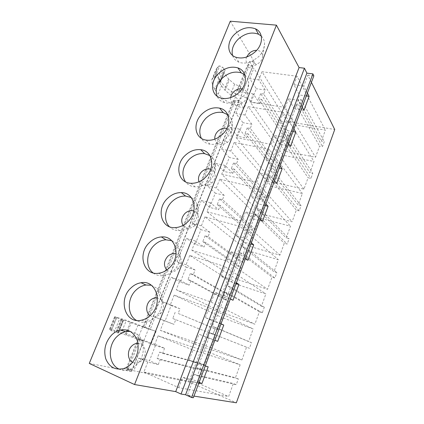 <?xml version="1.0" encoding="UTF-8"?>
<svg xmlns="http://www.w3.org/2000/svg" width="424" height="424" viewBox="0 0 424 424"><rect width="100%" height="100%" fill="white"/><g stroke="black" fill="none" stroke-linecap="round" stroke-linejoin="round"><path stroke-width="0.32" stroke-dasharray="2.12 1.59" d="M198.898 382.936L192.448 381.605L187.382 395.051L193.355 397.754M193.975 396.096L187.382 395.051M311.423 82.33L307.856 75.112L303.743 86.04L307.4 93.068M293.922 129.087L289.936 122.695L298.348 100.356L302.137 107.14M280.094 166.028L275.775 160.32L284.403 137.392L288.521 143.519M265.901 203.939L261.226 198.941L270.093 175.404L274.551 180.836M251.337 242.846L246.291 238.611L255.396 214.433L260.214 219.134M236.38 282.803L230.948 279.363L240.302 254.522L245.496 258.449M221.021 323.846L215.175 321.249L224.789 295.719L230.386 298.83M205.232 366.013L198.957 364.317L208.841 338.061L214.857 340.308M89.268 363.421L131.578 371.562L126.739 369.362L131.779 370.38L126.458 367.968L128.499 368.392L133.798 370.793L188.903 381.955L236.343 402.8M303.743 86.04L293.89 84.694L299.514 94.987L297.955 99.121L321.376 141.15L325.378 130.131L294.563 124.831L290.551 135.542L287.827 135.044L286.036 139.819L288.755 140.328L284.7 151.151L315.541 157.225L319.585 146.079L322.473 146.619L324.265 141.68L321.376 141.15M306.314 95.972L299.514 94.987M303.918 110.335L294.298 108.814L295.867 104.654L299.095 105.147L301.178 99.603L297.955 99.121M289.936 122.695L280.079 121.01L286.174 130.38L284.578 134.615L309.912 172.722L314.004 161.454L283.158 155.263L279.061 166.203L276.337 165.625L274.508 170.501L277.232 171.089L273.088 182.15L303.944 189.146L308.084 177.757L310.972 178.382L312.801 173.331L309.912 172.722M292.984 131.594L286.174 130.38M290.456 146.402L280.831 144.558L282.442 140.286L285.665 140.895L287.801 135.203L284.578 134.615M275.775 160.32L265.912 158.279L272.5 166.664L270.862 171.01L298.189 204.988L302.37 193.477L271.514 186.353L267.327 197.526L264.603 196.869L262.732 201.851L265.456 202.524L261.221 213.823L292.088 221.784L296.318 210.14L299.212 210.85L301.082 205.688L298.189 204.988M279.31 168.116L272.5 166.664M276.649 183.391L267.019 181.207L268.668 176.829L271.895 177.545L274.089 171.715L270.862 171.01M261.226 198.941L251.368 196.529L258.476 203.886L256.796 208.343L286.205 237.986L290.482 226.209L259.615 218.116L255.333 229.532L252.609 228.79L250.701 233.878L253.419 234.642L249.095 246.19L279.967 255.158L284.292 243.249L287.186 244.054L289.099 238.776L286.205 237.986M265.286 205.582L258.476 203.886M262.483 221.344L252.852 218.8L254.543 214.311L257.771 215.148L260.018 209.165L256.796 208.343M246.291 238.611L236.433 235.808L244.086 242.067L242.358 246.641L273.952 271.726L278.324 259.684L247.452 250.573L243.079 262.249L240.355 261.412L238.399 266.617L241.124 267.464L236.698 279.273L267.571 289.29L271.996 277.111L274.89 278.012L276.846 272.611L273.952 271.726M250.897 244.028L244.086 242.067M247.939 260.299L238.315 257.373L240.053 252.768L243.281 253.732L245.586 247.589L242.358 246.641M230.948 279.363L221.095 276.151L229.315 281.255L227.545 285.951L261.417 306.239L265.89 293.922L235.018 283.757L230.55 295.692L227.826 294.76L225.828 300.081L228.552 301.024L224.026 313.098L254.888 324.212L259.414 311.746L262.308 312.753L264.311 307.23L261.417 306.239M236.126 283.492L229.315 281.255M233.014 300.287L223.395 296.97L225.176 292.237L228.398 293.334L230.767 287.027L227.545 285.951M215.175 321.249L205.333 317.603L214.152 321.487L212.339 326.31L248.586 341.559L253.165 328.95L222.309 317.682L217.735 329.888L215.016 328.86L212.975 334.298L215.694 335.342L211.067 347.691L241.908 359.95L246.54 347.192L249.434 348.305L251.48 342.65L248.586 341.559M220.957 324.016L214.152 321.487M214.873 340.271L208.073 337.626L209.907 332.766L213.124 334.001L215.556 327.524L212.339 326.31M293.89 84.694L297.102 76.246L325.378 130.131M280.079 121.01L283.375 112.349L314.004 161.454M265.912 158.279L269.293 149.391L302.37 193.477M251.368 196.529L254.835 187.403L290.482 226.209M236.433 235.808L239.995 226.437L278.324 259.684M221.095 276.151L224.757 266.521L265.89 293.922M205.333 317.603L209.096 307.707L253.165 328.95M297.102 76.246L262.011 71.725L294.563 124.831M283.375 112.349L248.273 106.641L283.158 155.263M269.293 149.391L234.196 142.438L271.514 186.353M254.835 187.403L219.754 179.151L259.615 218.116M239.995 226.437L204.946 216.807L247.452 250.573M224.757 266.521L189.745 255.449L235.018 283.757M209.096 307.707L174.142 295.12L222.309 317.682M262.011 71.725L258.794 79.892L265.228 90.015L263.67 94.017L290.551 135.542M248.273 106.641L244.982 115.015L251.883 124.269L250.282 128.366L279.061 166.203M234.196 142.438L230.815 151.029L238.203 159.36L236.571 163.563L267.327 197.526M219.754 179.151L216.293 187.959L224.19 195.326L222.515 199.635L255.333 229.532M204.946 216.807L201.389 225.844L209.827 232.198L208.105 236.613L243.079 262.249M189.745 255.449L186.099 264.724L195.093 270.009L193.328 274.54L230.55 295.692M174.142 295.12L170.395 304.644L179.983 308.794L178.17 313.442L217.735 329.888M263.67 94.017L260.654 93.566L287.827 135.044M258.794 79.892L249.699 78.652L256.329 88.722L251.008 102.263L248.114 98.124L244.107 108.274L240.111 102.82L234.732 101.956L233.417 100.197L238.818 101.055L235.596 96.661L230.444 94.685L225.096 90.365L219.812 83.57L219.484 82.473L220.448 81.477L225.043 70.373L223.967 68.423L222.377 67.082L219.738 65.916L218.535 66.133L216.176 69.144L216.574 73.278L219.001 78.97L222.377 83.687C228.091 90.381 236.672 95.193 248.114 98.124M265.228 90.015L256.329 88.722M260.654 93.566L258.566 98.909L261.582 99.37L259.907 103.668L251.008 102.263M250.282 128.366L247.266 127.82L276.337 165.625M244.982 115.015L235.887 113.462L242.984 122.684L237.641 136.279L246.535 137.98L248.146 133.852L277.232 171.089M251.883 124.269L242.984 122.684M247.266 127.82L245.13 133.29L248.146 133.852M236.571 163.563L233.555 162.911L264.603 196.869M230.815 151.029L221.731 149.147L229.315 157.468L223.84 171.397L232.728 173.416L234.377 169.187L265.456 202.524M238.203 159.36L229.315 157.468M233.555 162.911L231.366 168.513L234.377 169.187M222.515 199.635L219.505 198.872L252.609 228.79M216.293 187.959L207.214 185.739L215.307 193.111L209.7 207.389L218.577 209.737L220.268 205.396L253.419 234.642M224.19 195.326L215.307 193.111M219.505 198.872L217.258 204.617L220.268 205.396M208.105 236.613L205.099 235.733L240.355 261.412M201.389 225.844L192.326 223.268L200.955 229.644L195.204 244.277L204.071 246.969L205.804 242.523L241.124 267.464M209.827 232.198L200.955 229.644M205.099 235.733L202.794 241.627L205.804 242.523M193.328 274.54L190.328 273.538L227.826 294.76M186.099 264.724L177.052 261.772L186.237 267.099L180.338 282.103L189.189 285.161L190.97 280.598L228.552 301.024M195.093 270.009L186.237 267.099M190.328 273.538L187.964 279.575L190.97 280.598M178.17 313.442L215.016 328.86M170.395 304.644L161.369 301.294L171.142 305.508L165.09 320.904L173.925 324.339L175.748 319.659L215.694 335.342M179.983 308.794L171.142 305.508M175.176 312.313L172.754 318.509L175.748 319.659M258.566 98.909L286.036 139.819M261.582 99.37L288.755 140.328M259.907 103.668L253.287 93.895L250.133 101.919L284.7 151.151M245.13 133.29L274.508 170.501M273.088 182.15L236.099 137.593L239.449 129.087L246.535 137.98M231.366 168.513L262.732 201.851M261.221 213.823L221.71 174.179L225.144 165.455L232.728 173.416M217.258 204.617L250.701 233.878M249.095 246.19L206.949 211.709L210.468 202.757L218.577 209.737M202.794 241.627L238.399 266.617M236.698 279.273L191.802 250.218L195.416 241.033L204.071 246.969M187.964 279.575L225.828 300.081M224.026 313.098L176.257 289.746L179.967 280.317L189.189 285.161M172.754 318.509L212.975 334.298M211.067 347.691L160.293 330.333L164.099 320.65L173.925 324.339M250.133 101.919L285.23 107.463L315.541 157.225M236.099 137.593L271.196 144.377L303.944 189.146M221.71 174.179L256.796 182.256L292.088 221.784M206.949 211.709L242.009 221.148L279.967 255.158M191.802 250.218L226.819 261.094L267.571 289.29M176.257 289.746L211.216 302.126L254.888 324.212M160.293 330.333L195.183 344.304L241.908 359.95M130.126 331.345L136.682 333.831C144.155 338.893 145.639 352.424 139.422 361.486L136.237 365.318C134.053 367.385 131.652 368.827 129.039 369.638C125.674 370.634 122.472 370.491 119.436 369.219M151.273 285.23L157.378 288.559C163.516 294.108 163.924 306.022 158.03 314.02L155.354 317.12C152.725 319.606 149.815 321.212 146.619 321.938C142.92 322.701 139.538 322.192 136.475 320.411M171.662 240.673C173.919 241.542 175.817 242.947 177.359 244.887C182.087 252.073 181.599 259.833 175.891 268.175L173.888 270.39C170.755 273.353 167.273 275.102 163.431 275.637C159.466 276.093 156.011 275.171 153.064 272.881M191.203 197.515C193.445 198.681 195.21 200.388 196.503 202.64C199.852 209.679 198.671 216.775 192.962 223.93L191.865 225.07C188.161 228.552 184.058 230.407 179.543 230.635C175.441 230.714 172.043 229.389 169.356 226.66M209.891 155.582C212.117 157.034 213.733 159.037 214.735 161.602C216.887 168.429 215.074 174.927 209.308 181.096L209.165 181.233C204.861 185.182 200.149 187.053 195.04 186.846C190.948 186.518 187.752 184.832 185.442 181.795M227.752 114.756C229.946 116.446 231.393 118.699 232.082 121.524C233.216 127.523 231.266 133.152 226.236 138.41L224.439 139.989C219.786 143.498 214.979 144.902 210.023 144.202C206.106 143.482 203.218 141.515 201.352 138.309M244.86 74.942C246.996 76.802 248.257 79.235 248.644 82.224C249.089 87.487 247.102 92.395 242.682 96.953L238.786 100.022C233.931 102.915 229.214 103.795 224.625 102.661C220.999 101.601 218.482 99.449 217.067 96.19M261.29 36.088C263.346 38.054 264.438 40.572 264.56 43.645C264.576 48.294 262.604 52.64 258.656 56.678L252.322 61.114C247.473 63.309 243.016 63.669 238.94 62.206C235.68 60.886 233.55 58.623 232.553 55.412M132.659 362.35C135.76 363.781 138.781 363.204 141.722 360.612L143.328 358.683C146.317 353.049 145.84 348.38 141.897 344.67L137.938 343.329M150.085 315.615C153.393 317.555 156.726 317.083 160.081 314.189L161.427 312.626C164.353 307.75 164.231 303.452 161.072 299.726L157.479 297.887M166.812 269.982C170.268 272.696 173.967 272.415 177.9 269.134L178.907 268.021C181.785 263.829 182.029 259.896 179.628 256.218L176.103 253.822M183.046 225.372C186.47 229.103 190.519 229.114 195.199 225.398L195.75 224.821C198.628 221.227 199.222 217.629 197.526 214.035L193.837 210.956M198.994 181.758C202.052 186.661 206.361 187.069 211.926 182.977L212 182.908C214.91 179.808 215.821 176.517 214.735 173.034C213.977 171.137 212.647 169.854 210.733 169.187M214.83 139.162C216.828 144.987 221.026 146.073 227.418 142.422L228.324 141.627C230.863 138.982 231.843 136.131 231.276 133.072C230.656 130.714 229.177 129.182 226.84 128.477M230.672 97.589C229.697 103.408 236.619 106.758 242.231 103.037L244.198 101.49C246.429 99.2 247.431 96.709 247.208 94.027C246.752 91.176 245.072 89.448 242.173 88.839M246.641 57.017C243.933 62.964 250.102 67.925 256.43 64.697L259.631 62.461C261.624 60.431 262.62 58.226 262.615 55.857C262.297 52.459 260.315 50.615 256.679 50.308M164.099 320.65L155.083 317.141L165.09 320.904M179.967 280.317L170.925 277.211L180.338 282.103M195.416 241.033L186.359 238.309L195.204 244.277M210.468 202.757L201.4 200.398L209.7 207.389M225.144 165.455L216.06 163.447L223.84 171.397M239.449 129.087L230.354 127.407L237.641 136.279M253.287 93.895L238.813 91.722L237.525 89.915L242.926 90.715L239.767 86.21L234.636 84.238L228.621 79.081L224.163 72.87L223.851 71.736L224.837 70.691M215.556 327.524L251.48 342.65M213.124 334.001L249.434 348.305M209.907 332.766L246.54 347.192M195.183 344.304L199.01 334.234L208.073 337.626M230.767 287.027L264.311 307.23M228.398 293.334L262.308 312.753M225.176 292.237L259.414 311.746M211.216 302.126L214.942 292.332L223.395 296.97M245.586 247.589L276.846 272.611M243.281 253.732L274.89 278.012M240.053 252.768L271.996 277.111M226.819 261.094L230.444 251.559L238.315 257.373M260.018 209.165L289.099 238.776M257.771 215.148L287.186 244.054M254.543 214.311L284.292 243.249M242.009 221.148L245.533 211.868L252.852 218.8M274.089 171.715L301.082 205.688M271.895 177.545L299.212 210.85M268.668 176.829L296.318 210.14M256.796 182.256L260.23 173.22L267.019 181.207M287.801 135.203L312.801 173.331M285.665 140.895L310.972 178.382M282.442 140.286L308.084 177.757M271.196 144.377L274.545 135.569L280.831 144.558M301.178 99.603L324.265 141.68M299.095 105.147L322.473 146.619M295.867 104.654L319.585 146.079M285.23 107.463L288.495 98.882L294.298 108.814M230.274 21.2L254.517 62.158L131.578 371.562M254.517 62.158L249.603 61.565L244.574 74.168M244.41 74.576L239.767 86.21M235.596 96.661L143.556 327.233L130.306 322.335L119.6 318.917L114.676 316.686L126.389 320.3L156.069 331.414L151.373 343.302L155.778 344.601L149.449 360.713L138.818 358.142L133.798 370.793M198.957 364.317L189.136 360.209L193 350.039L158.12 335.85L154.405 345.306L140.084 339.327L138.129 338.744L143.466 340.976L125.276 334.78L118.487 332.761L117.702 332.601L118.169 332.967L123.368 320.173M138.637 339.555L126.739 369.362M249.603 61.565L252.614 66.345L242.926 90.715M238.818 101.055L148.294 328.817L143.556 327.233M143.466 340.976L131.779 370.38M252.614 66.345L247.208 65.667L244.171 73.283M243.821 74.152L237.525 89.915M233.417 100.197L227.672 114.581M227.635 114.671L142.957 326.666L148.294 328.817M138.129 338.744L126.458 367.968M247.208 65.667L248.438 67.586L238.813 91.722M234.732 101.956L144.876 327.307L142.957 326.666M140.084 339.327L128.499 368.392M208.841 338.061L199.01 334.234M224.789 295.719L214.942 292.332M240.302 254.522L230.444 251.559M255.396 214.433L245.533 211.868M270.093 175.404L260.23 173.22M284.403 137.392L274.545 135.569M298.348 100.356L288.495 98.882M307.856 75.112L313.839 75.87M248.438 67.586L253.822 68.264L287.281 121.45L334.732 129.521M221.731 149.147L230.354 127.407M235.887 113.462L240.111 102.82M249.699 78.652L253.822 68.264M287.281 121.45L188.903 381.955M156.069 331.414L150.197 329.453L155.083 317.141M161.369 301.294L170.925 277.211M177.052 261.772L186.359 238.309M192.326 223.268L201.4 200.398M207.214 185.739L216.06 163.447M154.405 345.306L164.597 348.274L155.778 344.601M189.136 360.209L198.58 362.811L196.715 367.762L235.458 377.699L240.148 364.799L209.308 352.381L204.633 364.863L201.919 363.734L199.826 369.299L202.54 370.444L197.812 383.079L228.621 396.53L233.364 383.471L236.258 384.695L238.352 378.908L235.458 377.699M208.184 366.813L198.58 362.811M164.597 348.274L162.615 353.362L159.625 352.1L157.14 358.46L160.129 359.743L202.54 370.444M138.818 358.142L147.806 362.075L158.258 364.545L149.449 360.713M158.258 364.545L160.129 359.743M199.121 382.342L192.337 379.385L194.219 374.392L197.43 375.775L199.932 369.124L196.715 367.762M192.448 381.605L182.633 377.312L192.337 379.385M147.806 362.075L143.895 372.028L197.812 383.079M143.895 372.028L178.695 387.663L228.621 396.53M194.219 374.392L233.364 383.471M178.695 387.663L182.633 377.312M157.14 358.46L199.826 369.299M197.43 375.775L236.258 384.695M159.625 352.1L201.919 363.734M199.932 369.124L238.352 378.908M162.615 353.362L204.633 364.863M158.12 335.85L209.308 352.381M193 350.039L240.148 364.799M150.197 329.453L144.876 327.307M244.107 108.274C232.649 105.269 224.015 100.499 218.212 93.964L222.377 83.687M219.505 79.823L215.281 90.195L218.212 93.964M215.281 90.195L214.761 89.363L219.001 78.97M216.574 73.278L212.249 83.846L214.761 89.363M212.249 83.846L211.783 79.855L212.869 78.148L217.295 67.358M218.535 66.133L214.088 76.988L212.869 78.148M214.088 76.988L215.286 76.802L217.936 77.963L222.377 67.082M223.967 68.423L219.547 79.283L217.936 77.963M219.547 79.283L220.65 81.175L220.448 81.477M151.373 343.302C141.155 339.136 128.037 334.329 121.487 332.374L126.389 320.3M122.149 318.869L117.172 331.08L121.487 332.374M117.172 331.08L116.34 330.847L121.328 318.599M116.748 317.189L111.639 329.671L116.34 330.847M111.639 329.671L109.477 329.374L109.737 329.777L114.984 316.972M115.63 317.348L110.351 330.243L109.737 329.777M110.351 330.243L114.321 331.849L119.6 318.917M121.635 319.648L116.383 332.543L114.321 331.849M116.383 332.543L118.169 332.967M238.813 86.072L234.636 96.513M142.607 326.851L137.694 339.158M215.286 76.802L219.738 65.916M224.052 71.423L219.674 82.177M219.812 83.57L224.163 72.87M228.621 79.081L224.36 89.623M225.096 90.365L229.347 79.839M234.636 84.238L230.444 94.685M111.374 330.731L116.669 317.799M122.939 319.929L117.755 332.67M118.487 332.761L123.633 320.094M130.306 322.335L127.152 330.137M126.622 331.457L125.276 334.78M126.278 335.103L127.804 331.319M128.154 330.45L131.297 322.68M137.991 325.086L133.051 337.398M123.675 368.551L129.039 369.638M141.6 320.168L146.619 321.938M158.74 273.231L163.431 275.637M175.16 227.635L179.543 230.635M190.943 183.285L195.04 186.846M206.202 140.116L210.023 144.202M221.058 98.082L224.625 102.661M235.622 57.16L238.94 62.206M141.897 344.67L136.682 333.831M143.328 358.683L139.422 361.486M161.072 299.726L157.378 288.559M161.427 312.626L158.03 314.02M179.628 256.218L177.359 244.887M178.907 268.021L175.891 268.175M197.526 214.035L196.503 202.64M195.75 224.821L192.962 223.93M214.735 173.034L214.735 161.602M211.926 182.977L209.165 181.233M231.276 133.072L232.082 121.524M227.418 142.422L224.439 139.989M247.208 94.027L248.644 82.224M242.231 103.037L238.786 100.022M262.615 55.857L264.56 43.645M256.43 64.697L252.322 61.114M211.783 79.855L216.176 69.144M220.65 81.175L225.043 70.373M219.484 82.473L223.851 71.736M109.477 329.374L114.676 316.686M118.222 333.047L123.432 320.226M117.702 332.601L122.88 319.882"/><path stroke-width="0.64" d="M311.423 82.33L334.732 129.521L236.343 402.8L193.975 396.096M307.4 93.068L309.128 96.38L303.918 110.335L302.137 107.14M293.922 129.087L295.798 132.092L290.456 146.402L288.521 143.519M280.094 166.028L282.124 168.715L276.649 183.391L274.551 180.836M265.901 203.939L268.101 206.287L262.483 221.344L260.214 219.134M251.337 242.846L253.711 244.839L247.939 260.299L245.496 258.449M236.38 282.803L238.935 284.419L233.014 300.287L230.386 298.83M221.021 323.846L223.766 325.06L217.682 341.362L214.873 340.271M214.857 340.308L217.682 341.362M205.232 366.013L208.184 366.813L201.93 383.561L199.121 382.342M198.898 382.936L201.93 383.561M134.546 384.541L89.268 363.421L230.274 21.2L276.416 25.149L134.546 384.541L175.711 391.622L181.048 394.05L185.574 394.765L191.569 397.484L193.355 397.754L313.839 75.87L312.891 73.882L191.569 397.484M309.128 96.38L306.314 95.972M295.798 132.092L292.984 131.594M282.124 168.715L279.31 168.116M268.101 206.287L265.286 205.582M253.711 244.839L250.897 244.028M238.935 284.419L236.126 283.492M223.766 325.06L220.957 324.016M119.436 369.219C108.21 364.916 107.166 345.327 117.241 336.317C119.743 333.932 122.52 332.379 125.568 331.658L130.126 331.345M111.867 334.78C114.406 332.358 117.215 330.784 120.299 330.047C128.292 328.775 133.936 332.225 137.228 340.393C139.496 349.244 137.408 357.167 130.968 364.163C128.753 366.262 126.32 367.725 123.675 368.551C115.18 370.38 109.196 367.094 105.73 358.693C103.387 349.736 105.433 341.765 111.867 334.78M136.475 320.411C126.977 315.18 126.935 298.358 136.04 290.08C139.003 287.26 142.305 285.569 145.951 285.002L151.273 285.23M131.016 287.907C134.016 285.045 137.36 283.327 141.049 282.75C156.271 279.543 163.717 303.436 150.446 315.271C147.785 317.799 144.833 319.431 141.6 320.168C125.271 324.471 117.697 299.593 131.016 287.907M153.064 272.881C145.337 267.083 146.11 252.768 154.278 245.21C157.76 241.908 161.645 240.106 165.943 239.809L171.662 240.673M149.587 242.443C153.112 239.094 157.044 237.26 161.385 236.947C175.695 235.293 181.668 256.806 169.324 267.899C166.15 270.904 162.62 272.68 158.74 273.231C143.317 275.881 137.159 253.473 149.587 242.443M169.356 226.66C163.304 220.639 164.682 208.513 171.99 201.654C176.05 197.823 180.56 195.952 185.516 196.042L191.203 197.515M167.613 198.326C171.72 194.441 176.283 192.538 181.297 192.613C194.51 192.39 199.031 211.64 187.625 221.969C183.878 225.504 179.718 227.391 175.16 227.635C160.839 228.727 156.09 208.672 167.613 198.326M185.442 181.795C181.143 174.434 182.394 166.955 189.189 159.35C193.885 154.961 199.031 153.069 204.638 153.663L209.891 155.582M185.108 155.497C189.862 151.045 195.072 149.116 200.732 149.698C212.689 150.737 215.848 167.846 205.375 177.428C200.987 181.525 196.179 183.475 190.943 183.285C177.905 182.983 174.497 165.153 185.108 155.497M201.352 138.309C198.289 131.573 199.805 124.884 205.9 118.243C211.279 113.282 217.051 111.411 223.231 112.625L227.752 114.756M202.1 113.897C207.543 108.867 213.389 106.949 219.627 108.152C230.216 110.224 232.177 125.35 222.6 134.207C217.523 138.887 212.058 140.858 206.202 140.116C194.574 138.643 192.369 122.87 202.1 113.897M217.067 96.19C214.989 90.095 216.68 84.127 222.144 78.292C228.229 72.764 234.589 70.946 241.224 72.849L244.86 74.942M218.614 73.479C224.773 67.867 231.207 66.006 237.906 67.898C247.102 70.744 248.056 84.079 239.322 92.247C233.518 97.515 227.434 99.46 221.058 98.082C210.892 95.697 209.716 81.795 218.614 73.479M232.553 55.412C231.239 49.926 233.036 44.6 237.938 39.443C244.738 33.364 251.612 31.63 258.571 34.238L261.29 36.088M234.663 34.19C241.548 28.026 248.496 26.246 255.518 28.843C263.373 32.208 263.527 43.964 255.561 51.495C249.021 57.33 242.374 59.222 235.622 57.16C226.882 54.134 226.527 41.886 234.663 34.19M137.938 343.329C135.744 343.323 133.74 344.166 131.922 345.862C126.967 350.304 127.327 359.828 132.659 362.35M157.479 297.887C154.824 297.494 152.375 298.337 150.128 300.409C145.623 304.512 145.549 312.758 150.085 315.615M176.103 253.822C173.151 253.107 170.384 253.928 167.809 256.281C163.728 261.115 163.394 265.684 166.812 269.982M193.837 210.956C190.715 210.066 187.758 210.887 184.975 213.41C181.44 217.38 180.794 221.365 183.046 225.372M210.733 169.187C207.537 168.307 204.516 169.16 201.665 171.752C198.718 174.9 197.833 178.234 198.994 181.758M226.84 128.477C223.66 127.778 220.676 128.7 217.883 131.255C215.562 133.65 214.544 136.284 214.83 139.162M242.173 88.839C239.104 88.446 236.263 89.453 233.661 91.87C231.965 93.572 230.969 95.48 230.672 97.589M256.679 50.308C253.854 50.308 251.294 51.389 249.01 53.551L246.641 57.017M244.574 74.168L244.41 74.576M244.171 73.283L243.821 74.152M312.891 73.882L306.881 73.129L185.574 394.765M306.881 73.129L304.443 68.206L181.048 394.05M304.443 68.206L299.079 67.554L175.711 391.622M299.079 67.554L276.416 25.149M127.152 330.137L126.622 331.457M127.804 331.319L128.154 330.45M120.299 330.047L125.568 331.658M141.049 282.75L145.951 285.002M161.385 236.947L165.943 239.809M181.297 192.613L185.516 196.042M200.732 149.698L204.638 153.663M219.627 108.152L223.231 112.625M237.906 67.898L241.224 72.849M255.518 28.843L258.571 34.238"/></g></svg>
